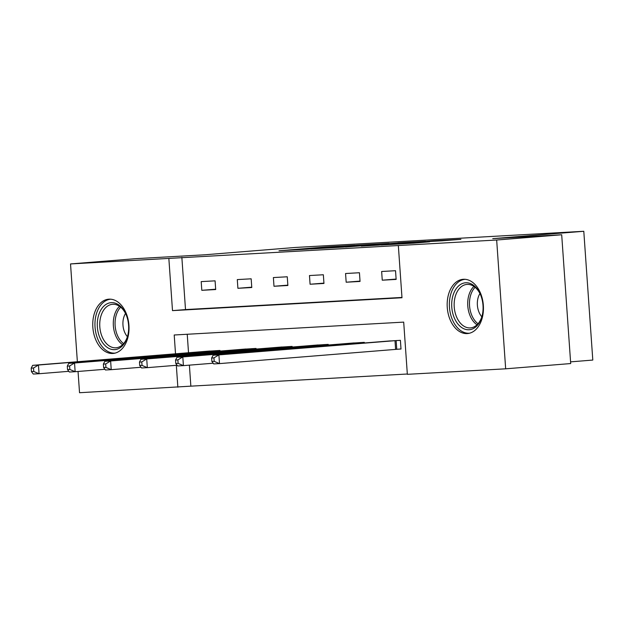<?xml version="1.0" encoding="UTF-8"?>
<svg xmlns="http://www.w3.org/2000/svg" width="624" height="624" viewBox="0 0 624 624"><rect width="100%" height="100%" fill="white"/><g stroke="black" fill="none" stroke-linecap="round" stroke-linejoin="round"><path stroke-width="0.94" d="M354.869 245.302L326.11 246.932L279.006 250.762L307.375 249.14L354.869 245.302M467.204 333.583A27.222 18.073 85.4 0 1 447.275 307.663A27.222 18.073 85.4 0 1 463.117 279.302A27.222 18.073 85.4 0 1 463.406 279.279A27.222 18.073 85.4 0 1 483.335 305.198A27.222 18.073 85.4 0 1 467.501 333.559A27.222 18.073 85.4 0 1 467.204 333.583M112.788 353.465A27.222 18.073 85.4 0 1 92.859 327.553A27.222 18.073 85.4 0 1 108.693 299.185A27.222 18.073 85.4 0 1 108.989 299.169A27.222 18.073 85.4 0 1 128.918 325.081A27.222 18.073 85.4 0 1 113.084 353.449A27.222 18.073 85.4 0 1 112.788 353.465M442.034 240.809L460.894 239.327L433.235 240.856L381.303 245.021L413.79 243.149L429.647 241.816L390.413 244.397L433.555 240.942L438.953 240.669L429.702 241.488L442.034 240.809M77.368 361.733L70.528 263.936L135.556 258.679L204.5 254.81L295.542 247.447L583.791 231.278L492.749 238.633L561.694 234.764L496.665 240.022L505.666 368.815L407.347 374.33L403.697 322.117L174.205 334.994L175.516 353.8M70.528 263.936L168.847 258.414L172.497 310.627L401.989 297.749L398.338 245.536L496.665 240.022M398.338 245.536L168.847 258.414M389.126 243.399L357.786 245.154L310.682 248.984L343.169 247.112L389.126 243.399M397.925 242.845L425.584 241.309L378.479 245.131L361.327 246.145L382.255 244.413L373.784 244.873L345.571 247.034L397.933 242.947M570.578 361.865L592.8 360.064L583.791 231.278M181.857 257.369L185.507 309.582L401.973 297.43M201.809 290.316L215.693 289.536L215.085 280.839L201.201 281.611L201.809 290.316L215.67 289.201M237.9 288.296L251.776 287.516L251.168 278.811L237.292 279.591L237.9 288.296L251.753 287.173M273.991 286.268L287.867 285.488L287.258 276.783L273.382 277.563L273.991 286.268L287.843 285.145M310.081 284.24L323.957 283.46L323.349 274.763L309.473 275.543L310.081 284.24L323.934 283.124M346.172 282.22L360.048 281.44L359.44 272.735L345.563 273.515L346.172 282.22L360.025 281.096M382.255 280.192L396.139 279.412L395.53 270.707L381.646 271.487L382.255 280.192L396.115 279.068M189.392 365.141L190.858 386.155L407.324 374.01M187.231 334.261L188.526 352.747M206.076 351.335L219.952 350.454L219.999 351.101M242.167 349.307L256.043 348.426L256.082 349.073M278.257 347.279L292.126 346.406L292.172 347.045M314.348 345.259L328.216 344.378L328.263 345.025M350.438 343.231L364.307 342.35L364.354 342.997M397.262 349.237L401.006 349.027L400.397 340.33L386.521 341.203M190.858 386.155L79.537 392.722L78.047 371.467M561.694 234.764L570.695 363.558L505.666 368.815M176.327 365.305L177.856 387.208M185.507 309.582L172.497 310.627M361.538 244.975L317.015 248.547L361.538 244.975M400.452 242.962L376.498 244.616L400.452 242.962L400.475 243.352M209.812 351.023L32.666 365.352L38.446 365.024L39.055 373.729L68.835 371.319M33.758 371.491L39.055 373.729L33.275 374.049L31.442 371.615L33.758 371.491L33.517 368.004L31.2 368.137L31.442 371.615M33.517 368.004L38.446 365.024L216.208 350.665M31.2 368.137L32.666 365.352M125.674 313.646A23.556 15.639 85.4 0 1 125.931 314.223A23.556 15.639 85.4 0 1 127.678 335.837A23.556 15.639 85.4 0 1 115.089 349.604A23.556 15.639 85.4 0 1 100.269 338.653A23.556 15.639 85.4 0 1 103.74 306.236A23.556 15.639 85.4 0 1 125.674 313.646M126.103 314.621A21.809 14.477 -94.6 0 0 126.032 314.465A21.809 14.477 -94.6 0 0 112.515 304.301A21.809 14.477 -94.6 0 0 102.508 337.623A21.809 14.477 -94.6 0 0 116.025 347.786A21.809 14.477 -94.6 0 0 127.787 335.416M127.405 336.679A15.53 10.312 85.4 0 1 124.886 332.756A15.53 10.312 85.4 0 1 125.533 313.443M110.744 299.192A27.043 17.956 -94.6 0 0 98.389 340.509A27.043 17.956 -94.6 0 0 115.105 353.106M469.03 329.761A23.556 15.639 85.4 0 1 451.776 307.141A23.556 15.639 85.4 0 1 465.746 282.766A23.556 15.639 85.4 0 1 480.347 294.333A23.556 15.639 85.4 0 1 482.095 315.955A23.556 15.639 85.4 0 1 469.03 329.761M480.519 294.731A21.809 14.477 -94.6 0 0 467.165 284.404A21.809 14.477 -94.6 0 0 466.931 284.419A21.809 14.477 -94.6 0 0 454.241 307.148A21.809 14.477 -94.6 0 0 470.207 327.912A21.809 14.477 -94.6 0 0 470.449 327.896A21.809 14.477 -94.6 0 0 482.204 315.533M481.829 316.789A15.53 10.312 85.4 0 1 479.95 293.553M465.161 279.31A27.043 17.956 -94.6 0 0 449.475 307.523A27.043 17.956 -94.6 0 0 469.271 333.239A27.043 17.956 -94.6 0 0 469.521 333.224M245.903 348.995L68.757 363.324L74.537 362.996L75.145 371.701L104.918 369.299M69.849 369.463L75.145 371.701L69.365 372.029L67.532 369.595L69.849 369.463L69.599 365.984L67.291 366.109L67.532 369.595M69.599 365.984L74.537 362.996L252.299 348.637M67.291 366.109L68.757 363.324M281.993 346.975L104.84 361.296L110.627 360.976L111.236 369.673L141.008 367.271M105.94 367.435L111.236 369.673L105.448 370.001L103.623 367.567L105.94 367.435L105.69 363.956L103.381 364.088L103.623 367.567M105.69 363.956L110.627 360.976L288.382 346.616M103.381 364.088L104.84 361.296M318.084 344.947L140.93 359.276L146.718 358.948L147.326 367.653L177.099 365.243M142.022 365.414L147.326 367.653L141.539 367.973L139.714 365.539L142.022 365.414L141.781 361.928L139.472 362.06L139.714 365.539M141.781 361.928L146.718 358.948L324.472 344.588M139.472 362.06L140.93 359.276M354.175 342.919L177.021 357.248L182.809 356.928L183.417 365.625L213.19 363.223M178.113 363.386L183.417 365.625L177.629 365.953L175.804 363.519L178.113 363.386L177.871 359.908L175.555 360.032L175.804 363.519M177.871 359.908L182.809 356.928L360.563 342.56M175.555 360.032L177.021 357.248M390.265 340.899L213.112 355.228L218.899 354.9L219.508 363.605L400.998 348.964M214.204 361.358L219.508 363.605L213.72 363.925L211.895 361.491L214.204 361.358L213.962 357.88L211.645 358.012L211.895 361.491M213.962 357.88L218.899 354.9L396.653 340.54M211.645 358.012L213.112 355.228M326.141 247.346L326.11 246.932M363.956 245.435L363.925 245.037M381.139 244.92L381.108 244.522M385 244.608L384.969 244.156M389.821 244.218L389.789 243.82M413.384 243.181L413.353 242.791M214.601 351.538L214.547 350.789M215.74 351.445L215.686 350.704M122.6 344.69A21.809 14.477 85.4 0 1 116.064 336.531A21.809 14.477 85.4 0 1 119.496 306.306M120.674 307.187A21.091 14.001 -94.6 0 0 117.733 336.047A21.091 14.001 -94.6 0 0 123.614 343.629M477.017 324.8A21.809 14.477 85.4 0 1 467.805 306.228A21.809 14.477 85.4 0 1 473.912 286.416M475.09 287.297A21.091 14.001 -94.6 0 0 469.568 306.088A21.091 14.001 -94.6 0 0 478.031 323.739M250.692 349.51L250.637 348.761M251.831 349.417L251.776 348.676M286.783 347.482L286.728 346.741M287.921 347.396L287.867 346.655M322.873 345.462L322.819 344.713M324.004 345.368L323.957 344.627M358.956 343.434L358.909 342.693M360.095 343.34L360.048 342.599M395.608 349.37L395 340.665M396.747 349.276L396.139 340.579M367.622 245.138L367.591 244.686M382.286 244.826L382.255 244.413M403.549 243.103L403.517 242.658"/></g></svg>
